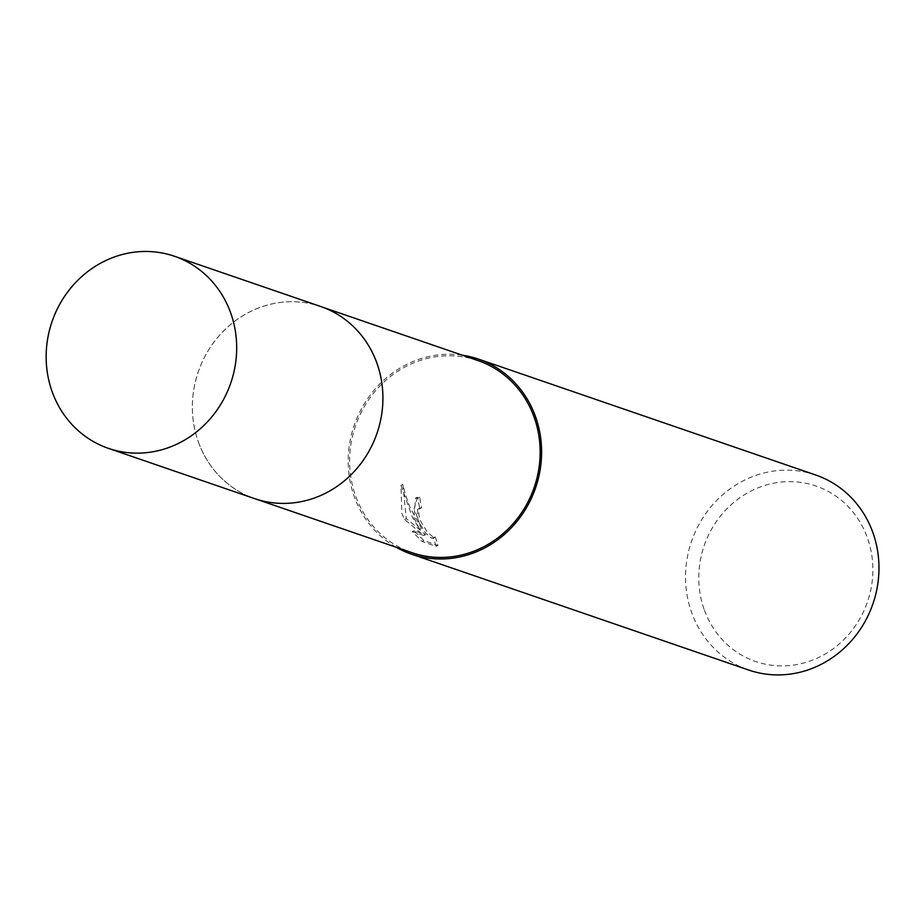 <?xml version="1.0" encoding="UTF-8"?>
<svg xmlns="http://www.w3.org/2000/svg" width="923" height="923" viewBox="0 0 923 923"><rect width="100%" height="100%" fill="white"/><g stroke="black" fill="none" stroke-linecap="round" stroke-linejoin="round"><path stroke-width="0.69" stroke-dasharray="4.62 3.46" d="M198.537 442.394A101.565 94.492 -71 0 0 254.633 498.605A101.565 94.492 -71 0 0 355.274 470.338A101.565 94.492 -71 0 0 376.746 362.716A101.565 94.492 -71 0 0 320.65 306.505A101.565 94.492 -71 0 0 220.009 334.784A101.565 94.492 -71 0 0 198.537 442.394M198.526 442.394A101.576 94.504 -71 0 0 321.354 495.201A101.576 94.504 -71 0 0 376.746 362.716A101.576 94.504 -71 0 0 253.917 309.909A101.576 94.504 -71 0 0 198.526 442.394M477.895 360.547A101.565 94.492 -71 0 0 377.253 388.814A101.565 94.492 -71 0 0 355.782 496.436A101.565 94.492 -71 0 0 411.877 552.646M413.989 517.503L419.642 529.352L412.293 516.926L400.974 485.36L401.828 513.326L404.47 519.395L423.784 535.49L412.362 531.556L421.973 541.466L436.071 546.312L433.418 537.671L431.733 538.247L425.365 532.79L418.88 522.014L417.773 518.807L417.623 509.45L419.815 508.665A103.111 95.934 109 0 1 417.934 498.016L415.627 498.062L413.989 517.503M815.759 475.022A103.111 95.934 -71 0 0 713.594 503.727A103.111 95.934 -71 0 0 691.8 612.976A103.111 95.934 -71 0 0 748.738 670.052M462.238 355.17A103.111 95.934 -71 0 0 370.584 394.606A103.111 95.934 -71 0 0 354.42 497.036A103.111 95.934 -71 0 0 396.221 547.27M704.411 610.161A92.796 86.347 -71 0 0 816.636 658.411A92.796 86.347 -71 0 0 867.239 537.371A92.796 86.347 -71 0 0 755.014 489.121A92.796 86.347 -71 0 0 704.411 610.161M435.264 536.84L437.964 545.47L423.865 540.624L414.208 530.737L425.63 534.659L406.282 518.588L402.878 484.506L405.335 494.37L409.95 507.258L421.465 528.533L414.127 508.642L417.473 497.232L419.792 497.185A101.045 94.019 -71 0 0 421.638 507.846L419.446 508.631L418.73 511.054L419.007 515.611L420.692 521.195L427.199 531.983L433.579 537.417L435.264 536.84L433.418 537.671M421.638 507.846L419.815 508.665M423.865 540.624L421.973 541.466M437.964 545.47L436.071 546.312M419.792 497.185L417.934 498.016M421.465 528.533L419.642 529.352M414.208 530.737L412.362 531.556M425.63 534.659L423.784 535.49M406.282 518.588L404.47 519.395M402.878 484.506L400.974 485.36M322.439 307.128L320.65 306.505A101.588 94.515 -71 0 0 253.906 309.897A101.588 94.515 -71 0 0 192.353 407.424A101.588 94.515 -71 0 0 254.61 498.616L256.421 499.228M418.465 508.665L420.288 507.858M415.615 498.051L417.473 497.22M432.899 538.305L434.745 537.474"/><path stroke-width="1.38" d="M256.421 499.228L411.877 552.646A101.565 94.492 -71 0 0 512.519 524.368A101.565 94.492 -71 0 0 533.979 416.758A101.565 94.492 -71 0 0 477.895 360.547L322.439 307.128M396.221 547.27A103.111 95.934 -71 0 0 411.37 554.112L748.738 670.052A103.111 95.934 -71 0 0 850.914 641.347A103.111 95.934 -71 0 0 872.708 532.098A103.111 95.934 -71 0 0 815.759 475.022L478.391 359.082A103.111 95.934 -71 0 0 462.238 355.17M411.37 554.112A103.111 95.934 -71 0 0 513.546 525.406A103.111 95.934 -71 0 0 535.34 416.158A103.111 95.934 -71 0 0 478.391 359.082M107.703 259.663A101.565 94.492 -71 0 0 46.15 357.166A101.565 94.492 -71 0 0 108.395 448.347A101.565 94.492 -71 0 0 175.139 444.944A101.565 94.492 -71 0 0 236.68 347.429A101.565 94.492 -71 0 0 174.412 256.248A101.565 94.492 -71 0 0 107.703 259.663M108.395 448.347L254.61 498.616A101.588 94.515 -71 0 0 321.354 495.213A101.588 94.515 -71 0 0 382.918 397.675A101.588 94.515 -71 0 0 320.639 306.482L174.412 256.248"/></g></svg>
